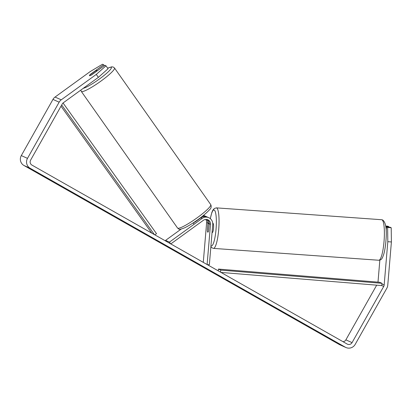 <?xml version="1.0" encoding="UTF-8"?>
<svg xmlns="http://www.w3.org/2000/svg" width="412" height="412" viewBox="0 0 412 412"><rect width="100%" height="100%" fill="white"/><g stroke="black" fill="none" stroke-linecap="round" stroke-linejoin="round"><path stroke-width="0.62" d="M42.06 175.327L49.08 179.313L42.06 175.327M325.32 336.094L320.237 333.39L325.32 336.094M391.204 227.738L390.071 227.228L386.487 226.971L387.62 227.481L391.204 227.738L391.4 241.962L387.816 241.7L384.175 284.944A3.651 3.59 -65.8 0 1 383.711 286.453L352.059 342.63A3.651 3.59 -65.8 0 1 347.146 344.035L31.94 165.088A3.651 3.59 -65.8 0 1 30.612 160.134L62.264 103.958A3.651 3.59 -65.8 0 1 63.314 102.779L98.36 77.368L96.29 74.418L105.992 65.812L108.062 68.763L98.36 77.368M391.4 241.962L387.764 285.202A7.303 7.174 -65.8 0 1 386.832 288.225L355.18 344.401A7.303 7.174 -65.8 0 1 345.354 347.218L30.148 168.266A7.303 7.174 -65.8 0 1 27.491 158.363L59.143 102.186A7.303 7.174 -65.8 0 1 61.244 99.828L96.29 74.418M345.946 347.517L339.761 344.741A7.303 7.174 -65.8 0 1 339.169 344.442L23.963 165.49A7.303 7.174 -65.8 0 1 21.306 155.582L52.963 99.405A7.303 7.174 -65.8 0 1 55.059 97.052L90.104 71.642L102.485 64.241L103.618 64.751L90.372 74.351A4.563 0.731 144.9 0 0 89.461 75.654A4.563 0.731 144.9 0 0 91.608 74.907L104.854 65.302L105.992 65.812M104.293 65.709L103.618 64.751M379.843 260.137L377.995 282.138M376.686 285.166L345.874 339.849A3.651 3.59 -65.8 0 1 343.036 341.702M386.487 226.971L386.147 231.003M387.816 241.7L387.62 227.481M385.761 226.451L388.835 226.677L387.702 226.167L385.699 226.018M388.794 227.136L388.835 226.677M99.683 76.194A4.563 0.654 144.8 0 1 98.607 77.152M98.025 77.611A4.563 0.654 144.8 0 1 96.599 78.646M89.476 75.664A4.563 0.654 144.8 0 1 90.079 74.757L95.332 70.946A4.563 0.654 144.8 0 1 96.892 70.385A4.563 0.654 144.8 0 1 96.949 70.421A4.563 0.654 144.8 0 1 96.351 71.343L91.114 75.18M91.098 75.154A4.563 0.654 144.8 0 1 90.022 75.648M381.991 283.317L220.75 270.123L218.432 269.077L379.668 282.272L381.991 283.317L381.78 285.583L221.012 272.43M220.75 270.123L220.559 272.172M218.432 269.077L218.262 270.869M61.687 104.983L154.407 234.613M60.997 106.214L151.755 233.11M63.051 102.99L156.508 233.65L154.855 234.871M207.112 264.535L210.496 224.282A4.563 4.486 114.2 0 0 203.425 220.266L170.8 243.919M207.251 264.617L209.347 264.772L212.736 224.442A6.844 6.726 114.2 0 0 208.822 217.706L207.504 217.119A6.844 6.726 -65.8 0 0 200.819 217.83L195.18 221.919A4.563 0.731 144.9 0 1 193.475 222.691M181.162 229.087L165.583 240.381L169.45 242.117L170.656 243.842M208.822 217.706A6.844 6.726 114.2 0 0 202.132 218.422L169.45 242.117M206.875 216.872A6.844 6.726 114.2 0 0 202.683 216.037M206.268 216.563L204.955 215.97A6.844 6.726 114.2 0 0 203.368 215.486M203.281 262.362L206.633 222.542A4.563 4.486 114.2 0 0 205.732 219.416M207.36 230.087L207.947 223.134A4.563 4.486 114.2 0 0 206.515 219.426M165.583 240.381L166.257 241.344M207.205 219.55A4.563 4.486 -65.8 0 1 209.183 223.69L208.596 230.643A4.563 0.798 94.2 0 1 207.875 232.193A4.563 0.798 94.2 0 1 207.828 232.183A4.563 0.875 94.1 0 1 207.339 230.638L207.885 224.154A4.563 0.875 94.1 0 1 208.534 223.088A4.563 0.875 94.1 0 1 208.59 223.103A4.563 0.875 94.1 0 1 209.075 224.648L209.1 224.648M212.947 223.417A4.563 0.875 94.1 0 1 213.004 223.412A4.563 0.875 94.1 0 1 213.061 223.422A4.563 0.875 94.1 0 1 213.54 228.171A4.563 0.875 94.1 0 1 212.35 232.517A4.563 0.875 94.1 0 1 212.293 232.502M208.56 230.818L209.075 224.648M23.963 165.49L30.148 168.266M339.169 344.442L345.354 347.218M55.059 97.052L61.244 99.828M345.874 339.849L352.059 342.63M381.78 285.583L383.711 286.453M381.934 283.935L384.175 284.944M21.306 155.582L27.491 158.363M52.963 99.405L59.143 102.186M177.557 228.042L178.803 229.01C179.024 229.685 180.95 229.288 184.576 227.826C188.099 226.142 192.244 223.628 197.008 220.286C201.926 216.897 206.077 213.411 209.456 209.826C211.165 208.431 211.603 206.706 210.769 204.646A20.312 2.91 144.8 0 1 196.622 218.164A20.312 2.91 144.8 0 1 177.788 228.217A20.312 2.91 144.8 0 1 177.557 228.042L81.293 91.397A20.312 2.91 -35.2 0 0 81.525 91.572A20.312 2.91 -35.2 0 0 100.358 81.519A20.312 2.91 -35.2 0 0 114.505 68.001L113.259 67.038L111.698 66.837L107.63 68.15M107.666 68.201A18.03 2.58 144.8 0 1 111.132 67.316A18.03 2.58 144.8 0 1 101.27 77.641A18.03 2.58 144.8 0 1 83.234 88.338M200.819 217.83L202.132 218.422M206.633 222.542L207.947 223.134M209.183 223.69L210.496 224.282M381.939 219.792A20.312 3.899 -85.9 0 0 381.692 219.73L382.619 219.951C385.792 222.238 386.909 228.995 385.977 240.217C385.596 245.485 384.901 249.996 383.896 253.746C382.068 259.349 381.476 259.828 378.783 260.25A20.312 3.899 -85.9 0 0 384.077 240.917A20.312 3.899 -85.9 0 0 381.939 219.792M210.3 218.623L211.881 212.36L212.865 210.172L214.25 208.518L216.367 207.864A20.312 3.899 94.1 0 1 216.609 207.921A20.312 3.899 94.1 0 1 218.751 229.051A20.312 3.899 94.1 0 1 213.457 248.385L378.783 260.25M210.944 245.758A18.03 3.461 -85.9 0 0 211.171 245.897A18.03 3.461 -85.9 0 0 216.037 229.355A18.03 3.461 -85.9 0 0 214.183 210.032A18.03 3.461 -85.9 0 0 210.352 218.664M210.769 204.646L114.505 68.001M97.232 70.828L96.949 70.421M194.129 224.226L193.187 222.882M80.814 90.094L81.293 91.397M210.867 246.69L211.799 247.736L213.457 248.385M216.367 207.864L381.692 219.73M208.534 223.088L209.198 223.139M212.747 223.392L213.004 223.412M212.062 232.497L212.35 232.517"/></g></svg>
